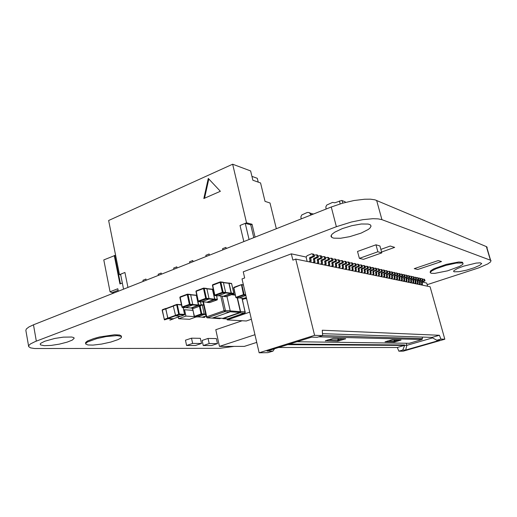 <?xml version="1.0" encoding="UTF-8"?>
<svg xmlns="http://www.w3.org/2000/svg" width="517" height="517" viewBox="0 0 517 517"><rect width="100%" height="100%" fill="white"/><g stroke="black" fill="none" stroke-linecap="round" stroke-linejoin="round"><path stroke-width="0.78" d="M44.869 341.194L54.834 338.448L63.242 337.136L71.766 336.994L73.828 337.62L74.222 338.273L72.257 340.121L67.152 342.151L59.39 344.115L51.093 345.401L44.223 345.686L40.507 344.878L40.216 344.012L40.959 343.159L44.869 341.194M463.51 266.177L476.125 263.108L480.287 262.856L481.689 263.541L479.679 265.35L474.302 267.716L466.638 270.107L459.038 271.683L454.301 271.826L453.648 271.47L453.9 270.637L457.267 268.575L463.51 266.177M342.37 228.566L351.903 225.645L361.234 224.016L368.136 224.048L370.153 224.695L371.103 226.091L370.075 227.971L368.363 229.399L361.131 233.115L349.751 236.689L340.503 238.253L333.698 238.137L331.765 237.426L331.003 236.082L331.998 234.285L334.706 232.198L342.37 228.566M487.014 248.179L487.111 247.275L486.348 246.641L374.954 199.82L370.424 199.181L364.563 199.219L353.958 200.551L342.364 203.259L331.242 207.007L33.469 324.812L28.926 326.951L26.361 328.954L25.85 330.357L28.706 346.661L30.561 347.863L34.555 348.503L219.68 348.322L234.052 346.396M427.197 284.654L478.729 267.877L487.757 263.916L490.588 261.906L491.008 260.458L381.921 219.68L378.166 218.878L372.938 218.704L362.953 219.667L351.476 221.993L336.373 226.704L35.259 341.53L30.451 343.96L28.881 345.408L28.616 346.358M222.2 318.336L227.674 318.924L222.917 318.692M245.284 311.99L244.573 313.095L240.037 312.766L240.625 311.686L237.465 297.87M213.088 317.806L222.911 318.375L240.127 312.365L240.347 311.667L237.174 297.844M220.746 296.002L224.055 310.691L225.393 310.452L224.811 311.68L229.638 312.022L230.22 310.807L226.944 296.377M207.349 317.793L212.371 318.058L207.149 317.8L206.457 316.902L207.472 317.768L224.811 311.68L224.055 310.691L206.71 316.798L203.42 301.883M201.772 304.687L202.244 305.004L201.268 304.927M204.228 314.019L203.95 314.607L201.514 314.452L201.792 313.864L204.228 314.019L202.244 305.004M192.628 308.274L194.198 316.501L196.971 316.979M206.063 315.919L202.405 317.147M204.738 317.425L202.199 317.147M223.066 296.241L225.735 296.655M233.839 293.462L233.516 293.992L231.021 293.721L231.338 293.133L229.096 283.297L228.288 283.064M223.286 296.247L231.157 293.385L228.895 283.213L223.402 282.45L228.792 283.129M223.195 282.237L220.391 281.868L220.856 282.23L220.145 282.347L222.394 292.292L223.105 292.17L222.795 292.822L225.373 293.107L225.696 292.628L223.434 282.534L222.976 282.204M217.515 295.821L214.613 295.213L214.969 295.582M180.995 316.165L184.472 314.847M181.512 305.03L176.711 304.468L176.678 304.823L177.357 304.7L179.354 314.058L178.675 314.174L179.069 314.666L175.631 315.906L173.24 305.89L176.743 304.423M173.389 318.731L167.857 318.382L165.795 308.817L173.24 305.883L165.873 308.591M165.77 308.475L162.454 309.677L162.157 310.213L164.484 319.868L164.277 319.377L164.671 319.855L168.051 318.64L165.705 308.869L166.261 308.449M173.544 318.679L170.099 320.075M190.76 307.97L193.539 308.319M201.249 305.256L200.945 305.767L198.341 305.56L198.638 304.933L196.531 295.31L195.736 295.123M190.973 307.97L198.476 305.237L196.35 295.272L190.611 294.632L196.227 295.175M190.392 294.432L187.561 294.141L187.968 294.503L187.264 294.619L189.371 304.364L190.075 304.242L189.778 304.875L192.466 305.088L192.763 304.455L190.657 294.768L190.153 294.432M184.989 307.686L181.965 307.137L182.346 307.518M206.722 302.174L209.456 302.555M217.353 299.427L217.043 299.944L214.49 299.705L214.801 299.13L212.61 289.326L211.821 289.165M206.942 302.18L214.665 299.194L212.442 289.32L206.813 288.615M206.6 288.402L203.75 288.079L204.215 288.434L203.511 288.557L205.688 298.399L206.393 298.277L206.089 298.923L208.726 299.169L209.03 298.529L206.839 288.673L206.335 288.402M201.061 301.825L198.095 301.249L198.463 301.618M235.894 297.314L233.878 287.749L235.836 297.385L238.828 297.986L236.372 297.76M246.357 297.534L243.824 298.341M244.005 298.535L246.389 298.755L243.61 298.335M313.664 213.96L312.404 213.831M301.165 218.904L300.913 216.772L301.799 214.956L307.227 212.481L309.211 212.539L310.588 214.303L311.809 214.697M345.33 202.451L345.143 201.74L341.705 200.499L334.829 202.774L332.528 202.412L326.731 205.029L325.826 206.884L326.091 209.042M117.01 335.611L121.127 336.341L121.43 337.336L120.829 338.028L118.07 339.598L110.838 342.054L101.681 344.063L93.002 345.091L87.935 344.994L85.66 343.973L85.764 343.372L87.593 341.905L96.731 338.603L106.088 336.599L117.01 335.611M85.641 343.844L85.609 342.519L87.431 341.046L93.751 338.545L99.6 336.981L114.554 334.79L119.614 335.016L121.359 336.134M462.515 262.546L462.831 263.211M462.469 262.39L462.799 262.836M462.366 262.985L463.083 263.657L462.696 264.413L459.697 266.397L447.535 270.85L434.784 273.396L431.094 273.306L430.189 272.549L431.74 270.889L436.07 268.698L445.971 265.318L456.175 263.108L462.366 262.985M430.118 272.162L430.629 270.779L433.918 268.782L446.268 264.381L458.741 262.016L462.14 262.203L462.844 263.004M406.31 281.83L407.06 280.725L406.368 280.582L405.619 281.687M406.368 280.582L406.071 278.618L409.115 277.358L408.501 275.697L409.458 276.259L408.766 276.104M407.163 275.781L408.501 275.697M407.06 280.725L406.763 278.766L409.8 277.513L409.458 276.259M408.527 275.71L409.193 275.852M410.808 276.227L411.732 276.769L410.789 276.214L411.467 276.369M408.604 282.301L409.367 281.571L409.05 279.264L412.075 278.017L411.732 276.769M409.464 276.291L410.789 276.214M409.348 281.209L408.669 281.061L408.301 279.283L411.396 277.862L411.054 276.614M408.669 281.061L407.919 282.159M411.739 276.795L412.708 276.569L413.968 277.274L413.038 276.724L413.71 276.873M410.86 282.767L411.622 282.036L411.312 279.749L414.311 278.508L413.968 277.274M411.603 281.681L410.931 281.539L410.601 279.684L413.645 278.359L413.303 277.125M410.931 281.539L410.188 282.625M415.274 277.235L416.179 277.771L415.261 277.228L415.92 277.377M413.089 283.226L413.846 282.502L413.535 280.227L416.521 278.999L416.179 277.771M413.975 277.293L415.261 277.228M413.826 282.146L413.167 282.004L412.831 280.169L415.862 278.857L415.519 277.623M413.167 282.004L412.424 283.09M416.185 277.784L417.122 277.571L418.356 278.262L417.71 278.114L417.452 277.719L418.098 277.868M415.287 283.678L416.036 282.961L415.888 280.485L418.699 279.484L418.356 278.262L419.125 278.049L419.785 278.411L420.205 279.82L420.844 279.955L420.502 278.747L419.862 278.605M416.023 282.605L415.364 282.469L415.035 280.641L418.046 279.342L417.71 278.114M415.364 282.469L414.634 283.542M420.25 278.353L419.617 278.217L420.502 278.747L421.458 278.553L422.622 279.225L421.988 279.083L421.736 278.695L422.37 278.837M417.452 284.124L418.208 283.232L417.536 282.922L417.29 280.951L420.205 279.82M418.182 283.058L417.988 281.022L420.844 279.955M417.536 282.922L416.805 283.988M419.591 284.563L420.334 283.852L420.179 281.416L422.958 280.427L422.622 279.225L424.166 279.167L424.709 279.697L424.089 279.555L423.837 279.167L424.457 279.309M420.315 283.503L419.675 283.374L419.319 281.655L422.324 280.285L421.988 279.083M419.675 283.374L418.951 284.428M421.698 284.996L422.434 284.292L422.124 282.082L425.045 280.893L424.709 279.697M422.415 283.949L421.788 283.814L421.433 282.108L424.425 280.75L424.089 279.555M421.788 283.814L421.064 284.867M382.121 270.217L383.595 270.003L384.331 271.864L385.133 272.039L384.771 270.688L383.969 270.507M383.814 270.1L384.771 270.688M402.452 274.734L403.745 274.572L404.449 276.324L405.16 276.479L404.811 275.206L404.1 275.05M403.861 274.656L404.811 275.206M404.824 275.257L405.845 275.012L407.15 275.735L406.452 275.58L406.188 275.167L406.885 275.328M403.984 281.351L404.759 280.608L404.488 278.185L407.499 277.002L407.15 275.735M404.74 280.24L404.036 280.091L403.279 281.203M404.036 280.091L403.738 278.114L406.801 276.847L406.452 275.58M401.625 280.867L402.413 280.02L401.67 279.594L400.908 280.718M401.67 279.594L401.476 277.448L404.449 276.324M399.234 280.369L400.022 279.523L399.273 279.09L398.504 280.22M402.388 279.749L402.187 277.603L405.16 276.479M399.273 279.09L398.969 277.086L402.064 275.794L401.444 274.094L402.426 274.637L401.715 274.508M400.042 274.197L401.444 274.094M399.996 279.245L399.693 277.241L402.788 275.955L402.433 274.676M401.515 274.113L402.168 274.256M397.599 273.655L398.982 273.512L399.647 275.257L400.378 275.419L400.022 274.126L399.292 273.965M399.098 273.564L400.022 274.126M396.798 279.871L397.586 279.109L397.373 276.563L400.378 275.419M397.567 278.734L396.836 278.579L396.578 276.479L399.647 275.257M396.836 278.579L396.061 279.723M391.828 278.85L392.61 277.694L391.854 277.539L391.072 278.695M395.117 273.099L396.474 272.924L397.192 274.714L397.928 274.876L397.573 273.577L396.836 273.409M396.649 273.008L397.573 273.577M394.335 279.361L395.137 278.501L394.361 278.062L393.586 279.212M394.361 278.062L394.161 275.865L397.192 274.714M395.104 278.217L394.91 276.026L397.928 274.876M391.854 277.539L391.543 275.483L394.697 274.159L394.064 272.42L395.085 272.982L394.342 272.847M392.597 272.543L394.064 272.42M392.61 277.694L392.3 275.651L395.447 274.327L394.697 274.159M394.154 272.446L394.82 272.595M389.521 278.372L390.089 277.254L389.301 277.002L388.519 278.165M389.301 277.002L388.991 274.934L392.164 273.596L391.531 271.852L392.571 272.446L391.808 272.278M390.038 271.974L391.531 271.852M386.703 277.791L387.524 276.912L386.716 276.459L385.921 277.635M386.716 276.459L386.406 274.378L389.598 273.028L388.958 271.263L390.012 271.871L389.236 271.696M387.44 271.399L388.958 271.263M391.627 271.871L392.3 272.02M390.07 277.164L389.76 275.102L392.926 273.771L392.571 272.446M389.062 271.289L389.734 271.444M387.492 276.621L387.188 274.546L390.374 273.202L390.012 271.871M384.086 277.254L384.906 276.362L384.086 275.904L383.291 277.093M384.086 275.904L383.776 273.81L386.987 272.453L386.341 270.675L387.401 271.251L386.619 271.108M384.803 270.811L386.341 270.675M386.457 270.701L387.13 270.85M384.881 276.072L384.57 273.978L387.769 272.627L387.407 271.283M381.423 276.705L382.25 275.71L381.417 275.348L380.615 276.543M381.417 275.348L381.21 273.066L384.331 271.864M382.218 275.516L382.018 273.241L385.133 272.039M378.715 276.149L379.523 274.947L378.702 274.779L378.58 275.548L377.895 275.981M378.702 274.779L378.392 272.646L381.643 271.263L380.99 269.46L382.089 270.087L381.275 269.9M379.4 269.615L380.99 269.46M381.126 269.493L381.804 269.648M379.523 274.947L379.207 272.827L382.451 271.444L382.089 270.087M376.634 269.002L378.108 268.743L378.903 270.656L379.73 270.843L379.362 269.467L378.534 269.286M378.392 268.872L379.362 269.467M375.969 275.587L376.803 274.469L375.949 274.197L375.633 272.052L378.903 270.656M376.777 274.372L376.576 272.065L379.73 270.843M375.949 274.197L375.82 274.973L375.135 275.412M373.823 268.375L375.374 268.142L376.124 270.042L376.964 270.229L376.589 268.846L375.756 268.659M375.62 268.245L376.589 268.846M373.177 275.012L374.024 273.991L373.151 273.616L373.022 274.398L372.33 274.837M373.151 273.616L372.944 271.276L376.124 270.042M370.967 267.748L372.492 267.47L373.3 269.415L374.153 269.603L373.778 268.213L372.925 268.019M372.802 267.606L373.778 268.213M373.991 273.79L373.571 272.123L373.856 271.386L376.964 270.229M370.346 274.424L371.193 273.396L370.308 273.015L370.178 273.803L369.487 274.249M370.308 273.015L370.101 270.662L373.3 269.415M367.464 273.836L368.317 272.795L367.413 272.407L367.283 273.202L366.585 273.655M371.161 273.196L370.96 270.85L374.153 269.603M367.413 272.407L367.096 270.21L370.431 268.775L369.765 266.914L370.922 267.567L370.056 267.373M368.065 267.102L369.765 266.914M368.285 272.595L367.968 270.397L371.296 268.969L370.431 268.775M369.933 266.953L370.631 267.115M364.53 273.228L365.396 272.181L364.479 271.793L364.117 269.674L367.509 268.129L366.844 266.255L368.014 266.914L367.135 266.714M365.364 271.981L365.041 269.771L368.388 268.329L367.509 268.129M365.112 266.449L366.844 266.255M367.025 266.294L367.723 266.455M364.479 271.793L364.349 272.595L363.645 273.047M361.557 272.621L362.423 271.561L361.493 271.166L361.357 271.974L360.653 272.433M362.113 265.783L363.774 265.512L364.543 267.476L365.441 267.67L365.06 266.242L364.162 266.042M364.065 265.622L365.06 266.242M361.493 271.166L361.28 268.756L364.543 267.476M362.391 271.354L362.184 268.95L365.441 267.67M358.527 271.994L359.237 271.535L359.373 270.721L358.455 270.533L358.32 271.347L357.609 271.806M358.455 270.533L358.132 268.278L361.525 266.804L360.853 264.898L362.049 265.531L361.144 265.363M359.373 270.721L359.05 268.478L362.436 267.005L362.055 265.57M359.063 265.111L360.853 264.898M361.053 264.943L361.764 265.105M355.961 264.426L357.686 264.129L358.462 266.126L359.386 266.333L359.005 264.878L358.074 264.672M357.99 264.252L359.005 264.878M355.45 271.36L356.316 270.501L356.09 267.632L359.386 266.333M349.137 270.061L349.86 269.59L349.996 268.756L349.033 268.556L348.897 269.389L348.174 269.861M349.033 268.556L348.704 266.242L352.167 264.73L351.482 262.772L352.743 263.47L351.78 263.25M349.595 263.017L351.482 262.772M349.996 268.756L349.725 266.358L353.124 264.943L352.167 264.73M351.715 262.83L352.445 262.991M354.882 263.541L355.89 264.142L354.959 263.967L354.662 263.496L355.606 263.709M352.323 270.714L353.195 269.848L352.846 267.14L356.284 265.641L355.896 264.181M352.807 263.728L354.662 263.496M353.176 269.422L352.226 269.221L352.09 270.055L351.373 270.52M352.226 269.221L351.903 266.934L355.341 265.434L354.959 263.967M356.297 270.081L355.366 269.88L355.043 267.612L358.462 266.126M355.366 269.88L355.173 270.792L354.52 271.166M346.332 262.293L348.096 261.938L348.943 264.013L349.912 264.232L349.524 262.739L348.555 262.52M348.497 262.1L349.524 262.739M345.899 269.396L346.797 268.291L345.783 267.871L345.647 268.717L344.917 269.195M345.783 267.871L345.576 265.363L348.943 264.013M346.765 268.077L346.552 265.57L349.912 264.232M342.609 268.717L343.501 267.496L342.48 267.179L342.344 268.032L341.608 268.51M342.48 267.179L342.151 264.833L345.66 263.282L344.968 261.298L346.261 262.003L345.266 261.783M343.01 261.563L344.968 261.298M343.475 267.386L343.146 265.047L346.648 263.502L345.66 263.282M345.22 261.356L345.957 261.524M339.255 268.026L340.154 266.798L339.12 266.475L338.738 264.206L342.319 262.546L341.621 260.542L342.933 261.253L341.924 261.027M340.134 266.688L339.798 264.323L343.327 262.765L342.933 261.253M339.12 266.475L338.978 267.334L338.241 267.819M339.63 260.814L341.621 260.542M341.892 260.6L342.629 260.768M335.843 267.328L336.586 266.837L336.729 265.971L335.695 265.757L335.552 266.623L334.809 267.115M335.695 265.757L335.359 263.366L338.913 261.789L338.215 259.767L339.546 260.49L338.519 260.258M336.192 260.057L338.215 259.767M336.729 265.971L336.393 263.586L339.94 262.016L339.546 260.49M338.499 259.831L339.242 259.999M310.174 262.041L310.885 261.615L311.124 260.71L309.922 260.348L309.773 261.272L308.998 261.802M309.922 260.348L309.58 257.802L313.308 256.109L312.578 253.957L314.065 254.745L312.895 254.48M307.176 261.428L306.154 257.356L307.027 255.702L311.712 253.808L312.578 253.957M312.966 254.047L313.748 254.222M311.098 260.594L310.756 258.061L314.472 256.367L314.065 254.745M316.818 254.92L317.91 255.611L316.766 255.353L316.449 254.836L317.593 255.094M314.045 262.836L314.982 261.88L314.62 258.894L318.317 257.22L317.91 255.611M314.963 261.408L313.813 261.169L313.664 262.08L312.888 262.604M313.813 261.169L313.47 258.642L317.173 256.968L316.766 255.353M314.181 255.204L316.449 254.836M317.845 263.618L318.55 263.198L318.782 262.319L317.625 261.964L317.483 262.875L316.714 263.386M317.625 261.964L317.289 259.469L320.967 257.809L320.243 255.695L321.684 256.464L320.559 256.212M318.02 256.051L320.243 255.695M320.598 255.773L321.367 255.947M318.756 262.203L318.42 259.708L322.085 258.061L321.684 256.464M321.58 264.387L322.343 263.877L322.505 263.095L321.374 262.752L321.231 263.651L320.462 264.161M324.308 256.619L325.387 257.298L324.282 257.052L323.972 256.542L325.077 256.787M322.485 262.985L322.143 260.516L325.788 258.881L325.387 257.298M321.787 256.878L323.972 256.542M321.374 262.752L321.089 260.174L324.689 258.636L324.282 257.052M327.952 257.44L329.025 258.119L327.94 257.873L327.629 257.369L328.715 257.615M325.238 265.143L326.162 264.206L325.859 261.201L329.426 259.683L329.025 258.119M325.484 257.692L327.629 257.369M326.143 263.754L325.051 263.521L324.909 264.413L324.146 264.917M325.051 263.521L324.715 261.072L328.34 259.444L327.94 257.873M328.838 265.887L329.594 265.383L329.736 264.504L328.663 264.284L328.521 265.163L327.765 265.66M331.533 258.254L332.593 258.927L331.526 258.687L331.223 258.183L332.289 258.422M329.736 264.504L329.4 262.08L332.993 260.478L332.593 258.927M328.663 264.284L328.327 261.848L331.927 260.238L331.526 258.687M329.122 258.494L331.223 258.183M335.048 259.049L336.102 259.715L335.055 259.482L334.751 258.985L335.798 259.217M332.373 266.61L333.284 265.693L332.98 262.746L336.496 261.253L336.102 259.715M333.265 265.247L332.211 265.027L332.069 265.9L331.319 266.397M332.211 265.027L331.875 262.617L335.455 261.02L335.055 259.482M332.683 259.282L334.751 258.985M395.169 341.879L401.089 340.024L392.306 339.805L385.042 341.815L394.219 342.067L395.169 341.879L395.066 340.962L398.73 339.953M325.484 340.69L337.834 341.149L345.699 338.764L333.232 338.461L325.484 340.69M394.103 339.843L394.432 341.071L395.066 340.962L394.775 339.863M337.763 338.538L338.124 339.973L343.088 338.667M244.825 312.953L227.674 318.924L245.155 312.707L242.105 298.18M227.868 318.86L227.532 318.957M199.465 306.316L201.145 313.981L194.386 316.385L194.76 316.85L201.514 314.452L201.145 313.981L201.792 313.864L200.085 306.09M231.138 283.271L231.622 283.73M233.671 293.895L226.052 296.687L233.91 293.585L231.635 283.549L228.85 282.973M220.19 281.939L212.616 284.822L214.826 295.058L222.394 292.292L222.795 292.822L215.227 295.588L214.613 295.213M212.397 285.294L212.7 284.718L220.229 281.907L220.145 282.347L212.397 285.294L214.607 295.188M212.474 285.222L212.616 284.828M214.671 295.129L212.403 285.319M183.115 307.57L184.575 314.375L179.354 314.058L179.069 314.666L184.291 314.976L184.588 314.485M165.815 308.442L162.441 309.683L162.26 310.265M201.113 305.644L193.817 308.339L201.197 305.637L200.583 301.805M189.371 304.364L189.778 304.875L182.566 307.512L181.965 307.137L179.877 297.43L187.264 294.619L187.361 294.186L180.136 296.9L182.158 307.001L189.371 304.364M187.322 294.218L180.2 296.855L179.981 297.482M217.198 299.841L209.753 302.581L217.256 299.854L216.617 295.75M203.562 288.15L196.163 290.968L198.295 301.101L205.688 298.399L206.089 298.923L198.702 301.618L198.095 301.249M195.943 291.433L196.247 290.864L203.601 288.118L203.511 288.557L195.949 291.42L198.089 301.224M233.891 287.4L233.729 287.814M245.846 295.33L243.759 295.104L243.417 294.6L236.056 297.243L236.431 297.74L243.791 295.11L244.095 294.483L245.691 294.658M241.252 284.667L233.962 287.316L233.878 287.749L241.646 284.634L233.962 287.323L233.665 287.879M243.488 285.158L241.646 284.634L243.417 284.867M243.417 294.6L244.095 294.483L241.885 284.951L241.523 284.977L243.417 294.6M192.414 308.255L194.573 316.856M181.441 304.713L176.93 304.358L173.357 305.657M180.956 316.191L184.666 314.646L183.205 307.576M169.906 320.139L173.421 318.892M235.842 297.391L236.179 297.74M246.305 298.774L246.622 298.684M331.029 236.469L331.475 236.301M240.037 312.766L223.034 318.659M229.638 312.022L212.403 318.045M197.216 316.992L203.95 314.607M202.599 317.302L206.102 316.068M231.021 293.721L223.531 296.428M225.373 293.107L217.831 295.853M175.631 315.906L180.879 316.204M168.051 318.64L173.344 318.911M198.341 305.56L191.193 308.145M192.466 305.088L185.273 307.705M214.49 299.705L207.175 302.355M208.726 299.169L201.359 301.85M238.828 297.986L245.879 295.465M244.063 298.522L246.396 297.695M310.788 215.098L310.588 214.303M242.189 320.734L215.757 329.736L219.447 346.364L244.321 346.416L256.762 342.416M254.978 334.719L219.447 346.364M244.961 298.632L242.415 299.537M249.743 312.152L227.247 319.907L246.305 320.967L251.385 319.241M227.028 318.924L227.247 319.907M406.246 343.223L406.821 345.343L432.412 337.931M404.617 344.955L404.365 345.434L404.617 344.955L289.656 344.038M431.605 337.401L436.839 340.27L439.553 340.335L405.716 350.041L406.821 345.343L404.714 345.33L402.749 350.067L398.833 351.192L403.17 351.14L444.827 339.204L440.949 339.087L439.392 335.268L431.999 337.414L322.511 333.646M431.637 337.523L431.999 337.414M436.839 340.27L440.949 339.087M405.716 350.041L402.749 350.067M296.939 341.75L409.244 343.262L422.072 339.54L422.583 337.09M287.633 344.671L404.365 345.434L397.289 347.482L398.833 351.192M409.8 277.513L409.115 277.358M295.743 259.075L314.594 335.339L259.159 352.762L242.046 278.934L244.69 277.952L243.268 271.832L291.349 253.828L292.906 260.122L295.743 259.075L430.099 286.722L444.827 339.204M427.63 286.218L426.745 283.045L422.143 282.049M412.075 278.017L411.396 277.862M414.311 278.508L413.645 278.359M416.521 278.999L415.862 278.857M418.699 279.484L418.046 279.342M422.958 280.427L422.324 280.285M425.045 280.893L424.425 280.75M407.499 277.002L406.801 276.847M402.788 275.955L402.064 275.794M395.447 274.327L395.091 273.015M389.288 278.327L388.739 278.094M392.926 273.771L392.164 273.596M390.374 273.202L389.598 273.028M387.769 272.627L386.987 272.453M382.451 271.444L381.643 271.263M371.296 268.969L370.922 267.567M368.388 268.329L368.014 266.914M362.436 267.005L361.525 266.804M346.474 269.512L346.39 269.176M353.124 264.943L352.743 263.47M356.284 265.641L355.341 265.434M349.686 270.178L349.602 269.861M343.21 268.84L343.12 268.485M339.889 268.161L339.792 267.774M346.648 263.502L346.261 262.003M336.509 267.463L336.405 267.05M343.327 262.765L342.319 262.546M333.071 266.753L332.954 266.313M339.94 262.016L338.913 261.789M278.708 347.469L397.289 347.482M259.159 352.762L267.948 352.659L272.989 351.088L267.024 351.133L311.706 337.123L317.251 337.258L322.64 335.578L322.285 330.253L439.392 335.268M314.594 335.339L322.64 335.578M291.349 253.828L306.31 257.052M311.079 262.229L310.917 261.57M314.918 263.017L314.763 262.403M318.679 263.793L318.537 263.218M322.375 264.555L322.24 264.019M326.001 265.299L325.878 264.801M329.568 266.035L329.445 265.564M314.472 256.367L313.308 256.109M318.317 257.22L317.173 256.968M322.085 258.061L320.967 257.809M325.788 258.881L324.689 258.636M329.426 259.683L328.34 259.444M332.993 260.478L331.927 260.238M336.496 261.253L335.455 261.02M272.989 351.088L274.495 348.794M318.666 336.819L422.072 339.54M422.479 338.564L322.537 335.611M393.896 342.092L394.432 341.071L387.563 340.936M337.517 341.168L338.124 339.973L327.985 339.772M115.601 255.23L103.775 259.928L110.037 291.808L117.824 288.712L118.328 291.239M114.244 255.488L119.931 283.995L122.335 283.032M118.135 290.289L112.04 292.706L114.147 292.893M114.806 255.572L120.435 283.794M112.04 292.706L110.037 291.808M161.446 274.184L161.207 273.028L158.124 274.249L161.207 273.028L161.446 274.184L161.207 273.028L158.124 274.249L158.37 275.399M123.563 289.171L120.571 274.236L124.933 272.459L127.951 287.433L124.933 272.459L119.485 274.682L108.654 220.481L232.669 164.238L250.616 170.914L252.858 180.22L260.574 182.947L265.053 201.404L270.036 202.987L276.317 228.734M146.182 280.22L145.949 279.077L142.938 280.272L145.949 279.077L146.182 280.22M143.17 281.41L142.938 280.272L143.17 281.41M193.061 261.673L192.802 260.497L189.571 261.776L192.802 260.497L193.061 261.673L192.802 260.497L189.571 261.776L189.829 262.953L189.571 261.776L192.802 260.497L193.061 261.673M209.43 255.198L209.159 254.009L205.856 255.32L209.159 254.009L209.43 255.198L209.159 254.009L205.856 255.32L206.121 256.51M189.829 262.953L189.571 261.776L189.829 262.953M177.072 268L176.82 266.837L173.667 268.084L176.82 266.837L177.072 268L176.82 266.837L173.667 268.084L176.82 266.837L177.072 268M173.919 269.247L173.667 268.084L173.919 269.247M226.194 248.567L225.916 247.365L222.536 248.703L225.916 247.365L226.194 248.567M222.808 249.905L222.536 248.703L222.808 249.905M253.795 237.646L250.745 224.805L245.226 223.376L240.024 225.496L243.804 241.601L240.024 225.496L246.531 222.846L232.669 164.238M220.384 191.303L203.847 198.547L208.286 178.436L220.384 191.303M246.531 222.846L252.037 224.275L255.094 237.135M119.485 274.682L120.687 274.824M251.934 176.368L257.285 178.307L258.209 182.113M250.745 224.805L252.037 224.275M204.538 198.244L208.79 178.979M245.226 223.376L249.039 239.526M192.86 310.31L184.563 309.728L183.729 310.032M194.23 316.591L185.939 316.107L178.604 318.731L189.558 319.306L196.202 316.953M184.563 309.728L185.939 316.107M178.236 316.999L178.604 318.731M201.468 343.495L200.338 338.312L191.497 338.157L185.461 340.212L186.579 345.459L195.478 345.492L201.468 343.495L192.634 343.424L186.579 345.459M191.497 338.157L192.634 343.424M217.476 343.618L216.358 338.59L208.054 338.448L202.128 340.438L203.239 345.524L211.595 345.556L217.476 343.618L209.172 343.553L203.239 345.524M208.054 338.448L209.172 343.553M381.792 252.878L379.924 245.969L375.975 244.812L357.531 251.449L359.354 258.364L363.451 259.36L381.792 252.878L377.856 251.792L359.354 258.364M375.975 244.812L377.856 251.792M210.225 317.961L219.77 318.653L220.888 318.259M381.565 252.037L394.684 247.391L390.257 246.034L380.848 249.381M394.684 247.391L390.264 246.053L380.855 249.401M441.499 261.563L438.242 260.562L414.279 268.64L417.749 269.519L441.499 261.563L438.248 260.574L414.279 268.64M331.242 207.007L336.373 226.704M376.654 200.376L381.921 219.68M33.469 324.812L36.326 341.117M486.348 246.641L490.342 260.019M240.605 311.577L245.142 311.913L241.975 298.167M231.545 294.716L235.325 295.123M230.239 310.924L240.347 311.667M230.013 311.745L239.966 312.462M213.146 317.787L222.969 318.356M230.22 310.807L225.393 310.452L222.168 296.151M203.698 305.179L202.257 305.062M205.682 314.168L204.241 314.077M203.659 304.991L202.199 304.875M202.567 317.154L197.578 316.863M205.772 314.575L204.137 314.472M231.325 293.074L233.82 293.352L231.597 283.62L229.096 283.297M223.46 282.637L228.953 283.348M225.696 292.525L231.183 293.126M225.567 292.965L230.983 293.553M218.18 295.724L223.493 296.267M225.683 292.454L223.105 292.17L220.856 282.23L223.441 282.56M175.237 315.422L178.675 314.174L176.678 304.823L173.253 306.083M165.802 308.875L173.266 306.122M167.754 318.162L175.244 315.454M168.019 318.485L175.437 315.803M173.305 318.756L180.478 316.184M167.657 318.155L164.277 319.377L162.338 310.11L165.705 308.869M198.638 304.933L201.236 305.14L200.499 301.799M190.67 294.832L196.402 295.394M192.77 304.519L198.502 304.978M192.66 304.946L198.308 305.398M185.635 307.576L191.161 307.983M192.763 304.455L190.075 304.242L187.968 294.503L190.657 294.768M214.788 299.072L217.34 299.317L216.539 295.743M213.327 289.468L212.623 289.391M206.871 288.803L212.487 289.442M209.036 298.593L214.652 299.123M208.92 299.026L214.452 299.543M201.714 301.721L207.143 302.193M209.03 298.529L206.393 298.277L204.215 288.434L206.852 288.738M244.03 298.367L239.164 297.87M342.099 200.57L342.771 203.142M340.16 203.905L339.385 200.958M406.698 279.393L406 279.245M407.234 278.359L406.543 278.211M406.524 281.759L405.832 281.616M409.522 278.857L408.837 278.708M408.986 279.884L408.301 279.736M408.818 282.23L408.133 282.088M411.778 279.348L411.099 279.199M411.241 280.369L410.569 280.22M411.073 282.696L410.401 282.56M413.994 279.833L413.335 279.691M413.471 280.841L412.805 280.699M413.303 283.154L412.637 283.019M416.185 280.304L415.532 280.162M415.662 281.313L415.009 281.17M415.494 283.607L414.841 283.471M418.35 280.776L417.704 280.634M417.826 281.771L417.18 281.636M417.658 284.053L417.012 283.923M420.476 281.242L419.843 281.099M419.959 282.23L419.319 282.095M419.791 284.492L419.158 284.363M422.576 281.694L421.95 281.558M422.059 282.676L421.433 282.547M421.898 284.932L421.271 284.796M382.406 272.97L381.604 272.795M401.838 280.796L401.127 280.647M397.198 277.364L396.461 277.209M402.013 278.398L401.302 278.243M402.562 277.345L401.845 277.19M404.914 277.855L404.21 277.707M404.372 278.896L403.667 278.747M404.197 281.28L403.493 281.132M399.447 280.298L398.723 280.149M400.171 276.828L399.447 276.673M399.622 277.881L398.898 277.726M397.747 276.298L397.011 276.143M381.837 274.081L381.029 273.913M397.017 279.8L396.281 279.645M392.048 278.773L391.291 278.618M394.555 279.29L393.805 279.135M394.729 276.841L393.986 276.679M395.285 275.768L394.542 275.606M392.791 275.225L392.035 275.057M392.229 276.304L391.472 276.143M389.689 275.761L388.92 275.6M390.251 274.669L389.482 274.508M386.929 277.719L386.147 277.558M387.11 275.212L386.328 275.044M387.679 274.113L386.897 273.945M384.305 277.177L383.517 277.015M384.493 274.65L383.698 274.482M385.062 273.545L384.273 273.37M381.649 276.627L380.842 276.466M379.135 273.506L378.315 273.331M379.711 272.381L378.89 272.2M378.942 276.072L378.127 275.904M376.389 272.918L375.555 272.743M376.971 271.787L376.137 271.606M376.202 275.509L375.368 275.335M374.185 271.179L373.345 270.998M373.41 274.934L372.563 274.76M373.604 272.323L372.757 272.142M371.361 270.565L370.502 270.378M370.573 274.346L369.713 274.172M370.767 271.716L369.913 271.535M367.697 273.752L366.824 273.571M368.485 269.939L367.613 269.751M367.891 271.102L367.018 270.914M364.963 270.475L364.078 270.288M365.564 269.305L364.679 269.111M364.769 273.15L363.878 272.97M361.79 272.537L360.892 272.349M362.591 268.659L361.693 268.465M361.99 269.842L361.092 269.648M358.766 271.91L357.848 271.722M358.966 269.195L358.055 269.002M359.573 268.006L358.656 267.806M356.504 267.341L355.573 267.134M355.896 268.536L354.959 268.342M355.69 271.276L354.759 271.089M350.203 265.971L349.24 265.757M349.589 267.192L348.626 266.985M349.382 269.977L348.413 269.777M352.562 270.637L351.612 270.436M352.768 267.871L351.818 267.67M353.382 266.662L352.432 266.455M346.358 266.501L345.375 266.294M346.144 269.312L345.162 269.105M346.978 265.266L345.996 265.053M343.689 264.555L342.693 264.336M343.062 265.796L342.067 265.583M342.855 268.633L341.853 268.426M339.714 265.079L338.7 264.866M340.348 263.825L339.333 263.605M339.501 267.942L338.486 267.728M336.308 264.355L335.274 264.135M336.942 263.088L335.914 262.862M336.095 267.237L335.061 267.024M311.331 257.524L310.161 257.266M310.665 258.875L309.489 258.623M310.433 261.945L309.256 261.705M314.304 262.746L313.147 262.507M314.536 259.702L313.38 259.456M315.196 258.364L314.045 258.112M318.33 260.51L317.199 260.271M318.104 263.528L316.973 263.295M318.989 259.185L317.858 258.939M321.832 264.297L320.721 264.071M322.711 259.993L321.6 259.754M322.059 261.311L320.947 261.072M325.497 265.053L324.405 264.827M325.716 262.093L324.624 261.854M326.369 260.788L325.277 260.555M329.31 262.856L328.243 262.63M329.09 265.796L328.017 265.576M329.956 261.57L328.883 261.337M332.625 266.52L331.571 266.307M333.478 262.332L332.431 262.106M332.845 263.612L331.791 263.386M339.074 340.923L338.577 338.557M400.436 339.992L400.74 340.238M325.529 340.671L325.374 340.968M345.007 338.706L345.369 338.997M331.765 237.426L331.223 235.338M453.868 271.664L453.668 270.953M490.588 260.129L486.594 246.764M235.235 294.729L232.359 294.419M202.968 301.844L206.309 317.024M194.696 316.863L197.029 316.999M201.203 304.623L201.979 304.687M202.192 304.856L203.653 304.978M197.546 316.876L202.444 317.16M204.797 317.451L202.535 317.322M223.467 296.448L225.793 296.687M223.325 296.267L218.142 295.737M217.573 295.847L215.162 295.601M180.498 316.184L173.363 318.743M196.273 295.013L196.738 295.058M191.128 308.164L193.604 308.345M191.019 307.99L185.603 307.589M185.054 307.712L182.495 307.525M212.371 289.061L213.262 289.165M207.11 302.374L209.514 302.581M212.319 289.223L206.8 288.596M206.981 302.199L201.682 301.734M201.126 301.85L198.638 301.637M233.671 287.904L235.836 297.365M239.132 297.876L243.862 298.361M313.276 214.116L309.87 213.01M121.482 336.735L121.314 335.888M462.683 263.114L462.457 262.332M383.692 270.074L384.493 270.255M403.835 274.637L404.54 274.798M399.021 273.545L399.751 273.713M396.565 272.989L397.308 273.157M378.25 268.84L379.077 269.027M375.471 268.207L376.311 268.401M372.641 267.567L373.494 267.761M363.871 265.583L364.769 265.783M357.783 264.2L358.708 264.413M348.251 262.041L349.227 262.261"/></g></svg>
